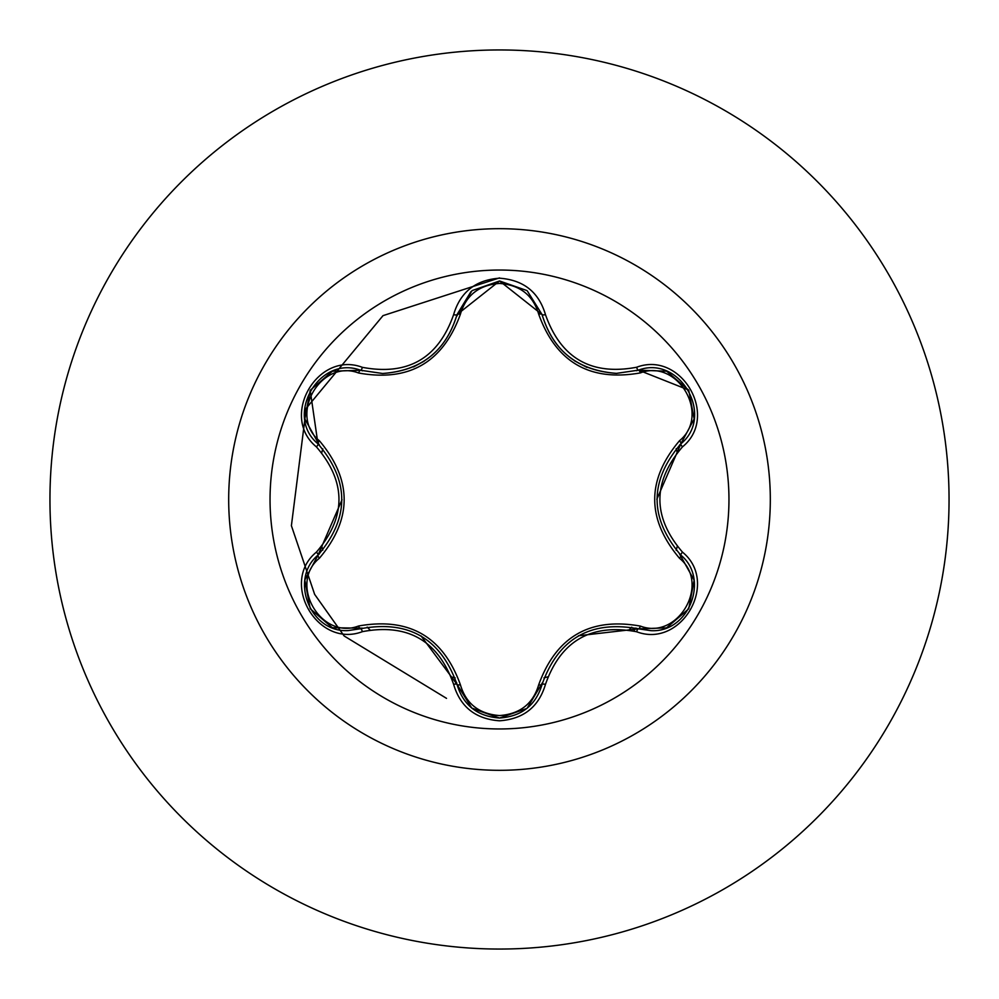 <?xml version="1.0" encoding="UTF-8"?>
<svg xmlns="http://www.w3.org/2000/svg" width="999" height="999" viewBox="0 0 999 999"><rect width="100%" height="100%" fill="white"/><g stroke="black" fill="none" stroke-linecap="round" stroke-linejoin="round"><path stroke-width="1.5" d="M499.5 728.958A229.458 229.458 0 0 1 270.042 499.5A229.458 229.458 0 0 1 499.5 270.042A229.458 229.458 0 0 1 728.958 499.5A229.458 229.458 0 0 1 499.5 728.958M636.6 631.743C591.183 623.264 560.801 640.796 545.479 684.352C538.798 706.93 523.464 719.08 499.5 720.803C475.549 719.043 460.252 706.867 453.608 684.315C438.249 640.659 407.842 623.101 362.4 631.655C317.545 648.726 279.258 582.38 316.421 552.11C346.478 517.02 346.478 481.943 316.421 446.89C279.233 416.546 317.632 350.249 362.4 367.345C407.879 375.874 438.286 358.329 453.608 314.685C460.252 292.12 475.549 279.957 499.5 278.197C523.476 279.92 538.798 292.07 545.479 314.648C560.839 358.216 591.221 375.761 636.6 367.257C681.48 350.224 719.692 416.62 682.504 446.84C652.372 481.968 652.372 517.07 682.504 552.16C719.717 582.467 681.393 648.801 636.6 631.743A3.746 0.862 -73.4 0 1 638.373 628.833L578.446 635.764M332.754 371.191L360.627 370.267L382.58 373.489L360.627 370.267C319.33 354.558 283.816 415.884 318.057 443.906A3.746 1.174 133.4 0 1 319.418 440.784C352.397 480.007 352.397 519.155 319.418 558.216C288.037 583.666 320.979 640.521 358.591 625.998C409.128 617.007 443.069 636.6 460.402 684.777C465.984 703.708 479.008 713.96 499.5 715.571C520.017 714.01 533.079 703.758 538.686 684.814C556.168 636.638 590.072 617.057 640.396 626.098C678.121 640.546 710.888 583.591 679.507 558.279C646.44 519.005 646.44 479.82 679.507 440.721C710.901 415.309 678.021 358.429 640.396 372.902C589.934 381.855 556.031 362.287 538.686 314.185C533.079 295.242 520.017 284.99 499.5 283.429C479.008 285.027 465.971 295.292 460.402 314.223C442.919 362.487 408.991 382.08 358.591 373.002C320.891 358.516 288.062 415.434 319.418 440.784M538.686 314.185A3.746 1.174 166.6 0 1 542.07 314.548C552.897 350.811 577.697 370.417 616.483 373.364C578.009 370.729 553.196 351.136 542.07 314.573L499.55 280.969L457.018 314.61L470.941 291.633M316.421 446.89A3.746 0.862 -46.6 0 0 318.057 443.906C349.638 480.944 349.638 518.006 318.057 555.094C289.086 578.896 310.04 632.941 348.077 630.581L360.627 628.733C408.566 619.855 440.696 638.411 457.018 684.39C463.186 705.194 477.36 716.408 499.55 718.031C521.715 716.42 535.889 705.219 542.07 684.427C558.354 638.561 590.459 620.029 638.373 628.833L650.873 630.656C688.885 633.041 709.902 578.97 680.856 555.157C649.2 518.069 649.2 480.969 680.856 443.843L656.842 499.263M499.5 49.95A449.55 449.55 0 0 1 949.05 499.5A449.55 449.55 0 0 1 499.5 949.05A449.55 449.55 0 0 1 49.95 499.5A449.55 449.55 0 0 1 499.5 49.95A449.55 449.55 0 0 0 49.95 499.5A449.55 449.55 0 0 0 499.5 949.05M322.802 448.838A183.816 183.816 0 0 0 321.79 452.535M321.79 546.465A183.816 183.816 0 0 0 322.802 550.162M367.195 627.097A183.816 183.816 0 0 0 369.88 629.832M451.436 676.922A183.816 183.816 0 0 0 455.144 677.884M543.968 677.859A183.816 183.816 0 0 0 547.689 676.885A183.816 183.816 0 0 1 543.968 677.859M629.033 629.919A183.816 183.816 0 0 0 631.73 627.185A183.816 183.816 0 0 1 629.033 629.919M676.161 550.287A183.816 183.816 0 0 0 677.185 546.59A183.816 183.816 0 0 1 676.161 550.287M677.185 452.41A183.816 183.816 0 0 0 676.161 448.713A183.816 183.816 0 0 1 677.185 452.41M499.5 277.897L383.004 315.647L306.268 408.241L291.396 525.699L314.648 594.368L344.168 635.988L446.516 698.351M635.739 628.096A174.7 174.7 0 0 1 633.753 630.956M316.421 552.11A3.746 0.862 46.6 0 1 318.057 555.094A3.746 1.174 -133.4 0 0 319.418 558.216M362.4 631.655A3.746 0.874 -106.7 0 0 360.627 628.733A3.746 1.174 73.3 0 1 358.591 625.998M453.608 684.315A3.746 0.874 -13.3 0 1 457.018 684.39L421.041 635.888M499.55 718.031L471.753 708.054L457.018 684.39A3.746 1.174 166.7 0 0 460.402 684.777M545.479 684.352A3.746 0.862 -166.6 0 0 542.07 684.427A3.746 1.174 13.4 0 1 538.686 684.814M666.233 627.872L638.373 628.833A3.746 1.174 106.6 0 0 640.396 626.098M679.507 558.279A3.746 1.174 133.3 0 0 680.856 555.157A3.746 0.874 -46.7 0 1 682.504 552.16M679.507 440.721A3.746 1.174 -133.3 0 1 680.868 443.831M640.396 372.902A3.746 1.174 73.4 0 0 638.386 370.167L616.483 373.364L638.373 370.167A3.746 0.862 -106.6 0 1 636.6 367.257M638.498 370.13L688.623 390.01M460.402 314.223A3.746 1.174 13.3 0 0 457.018 314.61C445.966 351.173 421.153 370.804 382.58 373.489C421.291 370.617 446.103 350.999 457.018 314.61A3.746 0.874 -166.7 0 1 453.608 314.685M358.591 373.002A3.746 1.174 106.7 0 1 360.602 370.254M317.957 443.806L310.202 390.309M304.957 579.707L318.057 555.094L342.02 499.737M693.993 419.255L680.856 443.843C715.109 415.946 679.757 354.52 638.373 370.167L666.408 371.191M679.395 445.267L680.856 443.843A3.746 0.874 46.7 0 0 682.504 446.84M527.31 290.921L542.07 314.573A3.746 0.862 -13.4 0 0 545.479 314.648M362.587 370.816L360.627 370.267A3.746 0.874 -73.3 0 0 362.4 367.345M499.5 228.684A270.816 270.816 0 0 1 770.316 499.5A270.816 270.816 0 0 1 499.5 770.316A270.816 270.816 0 0 1 228.684 499.5A270.816 270.816 0 0 1 499.5 228.684M574.537 360.826L586.913 367.382M413.461 366.945L424.1 361.226M310.214 608.716L304.857 580.319M332.155 627.572L310.227 608.728M362.562 628.184L332.58 627.734M457.018 684.39L456.518 682.404M526.798 708.491L499.5 718.031L472.24 708.441M542.569 682.479L527.16 708.204M638.373 628.833L636.413 628.284M694.093 580.394L688.723 608.803L666.82 627.647M679.42 553.746L694.018 579.932M666.845 371.366L688.748 390.234L694.08 418.643M638.373 370.167L636.438 370.716M542.07 314.573L542.569 316.546M472.265 290.534L499.55 280.969L526.823 290.522M456.531 316.571L471.903 290.821M304.857 418.643L310.252 390.234L332.18 371.416M319.505 445.304L304.932 419.105M318.057 555.094L319.518 553.683"/></g></svg>
